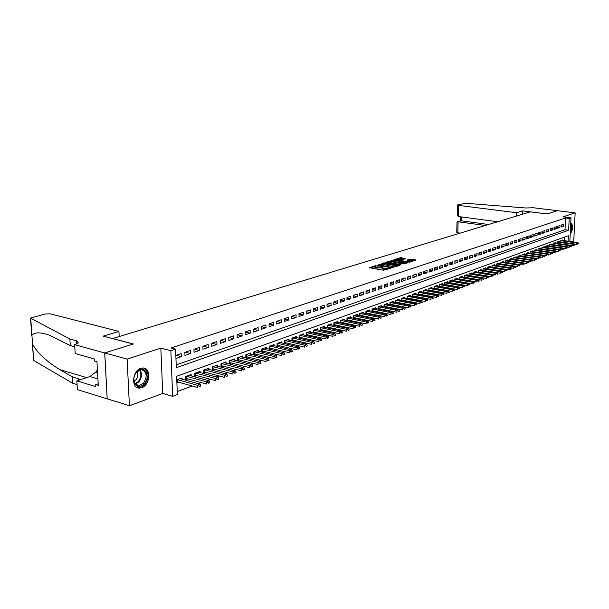 <?xml version="1.0" encoding="UTF-8"?>
<svg xmlns="http://www.w3.org/2000/svg" width="609" height="609" viewBox="0 0 609 609"><rect width="100%" height="100%" fill="white"/><g stroke="black" fill="none" stroke-linecap="round" stroke-linejoin="round"><path stroke-width="0.91" d="M376.05 265.524L369.275 267.747L383.525 270.229L391.008 268.188L383.464 268.249L382.178 267.572L383.35 266.772L376.118 266.978L374.855 266.316L376.05 265.524M140.793 368.293C132.29 370.645 130.958 388.199 139.263 388.108L141.691 387.735C150.126 385.215 151.382 367.927 143.107 367.958L140.793 368.293M405.86 258.566L400.418 257.676L393.939 259.731L409.712 262.228L415.703 259.929L409.629 259.183L406.797 260.127L410.672 261.269L406.721 261.626L396.406 259.556L403.181 259.411L405.86 258.566M176.199 364.89L565 229.76L565.563 217.976L569.217 218.433L571.014 217.839L569.849 241.446M74.648 344.664L104.702 352.961L133.165 344.016L103.218 336.13L118.938 331.441L50.204 313.81L45.104 313.993L30.519 318.149L69.875 338.977L76.483 340.781L78.394 342.791L74.648 344.664L75.189 353.54L94.228 358.929L94.342 360.909L96.938 361.647L98.277 385.444L95.689 384.667L95.803 386.624L76.856 380.853L77.389 389.585L107.199 398.865L104.756 352.946L133.31 343.971L112.627 338.528L530.31 211.856L547.126 213.957L557.463 210.706L575.162 212.868L563.013 216.834L571.014 217.839M104.756 352.946L127.114 359.12L129.42 405.746L162.725 393.406L172.659 396.33L170.863 350.723L175.598 349.155L176.305 367.676L568.639 230.248L569.217 218.433M162.725 393.406L160.837 348.112L127.114 359.12M160.837 348.112L170.863 350.723M565.563 217.976L171.03 347.967L175.598 349.155M384.896 262.875L377.199 265.273L391.389 267.709L399.268 265.577L384.896 262.875L384.88 263.826L381.736 264.435M385.634 262.273L393.391 260.226L407.863 262.776L403.653 263.788L396.581 262.86L394.586 263.537L400.981 264.755L400.212 264.999L385.626 262.525M572.148 241.765L573.739 241.172L575.162 212.868M107.245 398.842L129.42 405.746M460.252 279.348L460.632 279.204M455.311 281.152L455.73 280.993M450.31 282.979L450.759 282.812M445.232 284.829L445.727 284.647M440.094 286.71L440.627 286.512M434.879 288.613L435.45 288.4M429.596 290.539L430.213 290.318M424.237 292.495L424.899 292.259M418.809 294.482L419.51 294.223M413.305 296.492L414.044 296.218M407.718 298.532L408.51 298.243M402.062 300.595L402.892 300.29M396.314 302.696L397.197 302.376M390.491 304.82L391.42 304.485M384.576 306.982L385.566 306.624M378.585 309.174L379.62 308.793M372.495 311.397L373.583 310.993M366.321 313.65L367.471 313.232M360.056 315.934L361.259 315.5M353.7 318.263L354.956 317.799M347.237 320.616L348.554 320.136M340.682 323.014L342.06 322.511M334.029 325.442L335.468 324.917M327.269 327.916L328.776 327.36M320.403 330.421L321.978 329.842M313.429 332.963L315.074 332.369M310.582 332.331L310.575 331.334L306.342 332.872L306.365 335.544L308.055 334.927M303.503 334.912L303.495 333.899L299.194 335.46L299.225 338.155L300.937 337.531M296.317 337.531L296.301 336.503L291.932 338.086L291.97 340.804L293.698 340.172M289.009 340.195L288.993 339.152L284.555 340.758L284.593 343.499L286.344 342.859M281.586 342.897L281.571 341.839L277.057 343.476L277.103 346.232L278.869 345.592M274.042 345.653L274.02 344.572L269.437 346.239L269.483 349.018L271.271 348.363M266.369 348.447L266.354 347.351L261.687 349.041L261.741 351.842L263.552 351.18M258.574 351.294L258.551 350.183L253.808 351.895L253.869 354.72L255.696 354.05M250.649 354.187L250.626 353.053L245.8 354.796L245.869 357.643L247.718 356.965M242.588 357.125L242.565 355.968L237.662 357.749L237.731 360.612L239.603 359.927M234.389 360.117L234.358 358.945L229.372 360.749L229.448 363.634L231.344 362.941M226.053 363.162L226.023 361.959L220.945 363.801L221.029 366.709L222.947 366.009M217.573 366.253L217.535 365.035L212.374 366.907L212.465 369.838L214.406 369.13M208.94 369.404L208.902 368.163L203.65 370.066L203.749 373.02L205.713 372.305M200.163 372.609L200.117 371.345L194.773 373.279L194.88 376.263L196.859 375.54M191.226 375.875L191.18 374.581L185.737 376.552L185.844 379.559L187.861 378.828M175.955 358.473L181.292 356.653L181.178 353.601L175.841 355.405M190.335 350.502L184.862 352.36L184.969 355.397L190.442 353.532L190.335 350.502M199.333 347.465L193.951 349.284L194.058 352.291L199.432 350.464L199.333 347.465M208.171 344.473L202.888 346.262L202.98 349.246L208.263 347.45L208.171 344.473M216.857 341.535L211.666 343.293L211.749 346.255L216.941 344.488L216.857 341.535M225.391 338.65L220.291 340.37L220.367 343.316L225.467 341.573L225.391 338.65M233.78 335.81L228.763 337.508L228.839 340.423L233.856 338.711L233.78 335.81M242.024 333.016L237.099 334.691L237.167 337.584L242.093 335.902L242.024 333.016M250.139 330.276L245.29 331.92L245.351 334.79L250.2 333.138L250.139 330.276M258.109 327.581L253.344 329.195L253.397 332.042L258.163 330.421L258.109 327.581M265.95 324.924L261.261 326.515L261.314 329.34L266.004 327.741L265.95 324.924M273.662 322.321L269.049 323.881L269.102 326.683L273.707 325.115L273.662 322.321M281.251 319.755L276.714 321.286L276.76 324.072L281.289 322.526L281.251 319.755M288.719 317.228L284.251 318.735L284.289 321.506L288.75 319.984L288.719 317.228M296.065 314.746L291.665 316.231L291.703 318.971L296.096 317.472L296.065 314.746M303.29 312.295L298.966 313.757L298.996 316.482L303.32 315.013L303.29 312.295M310.407 309.89L306.152 311.328L306.175 314.031L310.43 312.584L310.407 309.89M317.411 307.522L313.224 308.938L313.239 311.625L317.426 310.194L317.411 307.522M324.308 305.193L320.182 306.586L320.197 309.25L324.315 307.842L324.308 305.193M331.098 302.894L327.033 304.264L327.048 306.913L331.106 305.528L331.098 302.894M337.782 300.633L333.785 301.988L333.785 304.614L337.782 303.244L337.782 300.633M344.367 298.402L340.423 299.735L340.431 302.346L344.367 300.998L344.367 298.402M350.853 296.21L346.97 297.527L346.97 300.115L350.845 298.791L350.853 296.21M357.239 294.048L353.418 295.342L353.41 297.915L357.232 296.613L357.239 294.048M363.535 291.924L359.767 293.195L359.759 295.746L363.52 294.467L363.535 291.924M369.732 289.823L366.024 291.079L366.017 293.614L369.724 292.35L369.732 289.823M375.844 287.76L372.19 288.993L372.175 291.513L375.829 290.265L375.844 287.76M381.866 285.72L378.265 286.938L378.25 289.442L381.851 288.209L381.866 285.72M387.804 283.71L384.256 284.913L384.233 287.395L387.781 286.184L387.804 283.71M393.658 281.731L390.156 282.919L390.133 285.385L393.627 284.19L393.658 281.731M399.42 279.782L395.972 280.947L395.941 283.398L399.39 282.226L399.42 279.782M405.107 277.856L401.704 279.013L401.674 281.442L405.076 280.285L405.107 277.856M410.717 275.961L407.36 277.095L407.33 279.516L410.679 278.374L410.717 275.961M416.244 274.096L412.94 275.215L412.902 277.613L416.206 276.486L416.244 274.096M421.694 272.246L418.436 273.35L418.398 275.74L421.656 274.629L421.694 272.246M427.076 270.426L423.856 271.515L423.818 273.89L427.031 272.794L427.076 270.426M432.382 268.638L429.208 269.711L429.162 272.063L432.337 270.982L432.382 268.638M437.612 266.864L434.483 267.922L434.438 270.267L437.566 269.193L437.612 266.864M442.781 265.121L439.69 266.163L439.637 268.485L442.728 267.435L442.781 265.121M447.874 263.392L444.821 264.428L444.776 266.734L447.821 265.699L447.874 263.392M452.898 261.695L449.891 262.715L449.838 265.006L452.845 263.986L452.898 261.695M457.861 260.02L454.893 261.017L454.839 263.301L457.801 262.289L457.861 260.02M462.756 258.361L459.825 259.35L459.772 261.619L462.695 260.622L462.756 258.361M467.59 256.724L464.697 257.706L464.637 259.959L467.529 258.97L467.59 256.724M472.356 255.11L469.501 256.077L469.44 258.323L472.295 257.348L472.356 255.11M477.068 253.519L474.251 254.471L474.183 256.701L476.999 255.742L477.068 253.519M481.711 251.951L478.933 252.887L478.864 255.102L481.65 254.151L481.711 251.951M486.302 250.398L483.561 251.327L483.493 253.527L486.241 252.59L486.302 250.398M490.839 248.86L488.121 249.781L488.053 251.966L490.77 251.045L490.839 248.86M495.315 247.345L492.635 248.251L492.567 250.428L495.239 249.515L495.315 247.345M499.73 245.853L497.089 246.752L497.013 248.906L499.662 248.008L499.73 245.853M504.1 244.376L501.489 245.26L501.413 247.406L504.024 246.516L504.1 244.376M508.408 242.915L505.828 243.79L505.752 245.929L508.332 245.046L508.408 242.915M512.671 241.476L510.121 242.336L510.045 244.46L512.588 243.592L512.671 241.476M516.874 240.053L514.361 240.905L514.278 243.021L516.797 242.161L516.874 240.053M521.03 238.652L518.548 239.489L518.465 241.59L520.954 240.738L521.03 238.652M525.141 237.259L522.682 238.089L522.598 240.182L525.057 239.337L525.141 237.259M529.198 235.889L526.77 236.711L526.686 238.781L529.114 237.959L529.198 235.889M533.21 234.534L530.812 235.34L530.728 237.403L533.126 236.589L533.21 234.534M537.168 233.186L534.801 233.993L534.717 236.048L537.085 235.234L537.168 233.186M541.089 231.862L538.744 232.661L538.66 234.701L540.998 233.902L541.089 231.862M544.956 230.552L542.642 231.336L542.558 233.369L544.872 232.577L544.956 230.552M548.785 229.258L546.494 230.035L546.41 232.052L548.694 231.275L548.785 229.258M552.569 227.979L550.308 228.748L550.216 230.758L552.477 229.981L552.569 227.979M556.306 226.715L554.068 227.477L553.977 229.471L556.215 228.71L556.306 226.715M560.006 225.467L557.791 226.213L557.699 228.2L559.915 227.446L560.006 225.467M561.376 226.944L563.561 226.198L563.66 224.234L561.468 224.972L561.376 226.944M177.227 391.595L192.208 385.992M198.298 383.723L201.343 382.581M207.38 380.328L210.318 379.224M216.302 376.986L219.133 375.928M225.064 373.713L227.789 372.693M233.673 370.493L236.3 369.511M242.131 367.334L244.666 366.39M250.444 364.228L252.88 363.314M258.619 361.167L260.964 360.292M266.651 358.168L268.904 357.323M274.545 355.214L276.714 354.4M282.317 352.314L284.403 351.53M289.953 349.452L291.955 348.706M297.466 346.643L299.392 345.927M304.858 343.879L306.708 343.194M312.128 341.162L313.901 340.5M319.283 338.49L320.989 337.85M326.325 335.856L327.954 335.247M333.26 333.268L334.821 332.681M340.081 330.717L341.58 330.154M346.795 328.205L348.226 327.665M353.41 325.731L354.781 325.221M359.927 323.295L361.236 322.808M366.336 320.897L367.585 320.433M372.655 318.537L373.85 318.088M378.882 316.208L380.016 315.782M385.01 313.917L386.091 313.513M391.054 311.656L392.082 311.275M397.007 309.433L397.981 309.067M402.876 307.24L403.797 306.898M408.654 305.079L409.53 304.751M414.356 302.947L415.186 302.635M419.974 300.846L420.758 300.557M425.516 298.775L426.254 298.501M430.974 296.735L431.667 296.476M436.364 294.718L437.011 294.474M441.677 292.731L442.286 292.51M446.915 290.775L447.486 290.562M452.084 288.841L452.609 288.643M457.184 286.938L457.671 286.755M462.216 285.058L462.665 284.89M467.172 283.2L467.59 283.048M472.074 281.373L472.455 281.229M564.474 240.7L564.65 237.068M176.892 382.833L178.688 382.178M182.129 379.201L182.076 377.877L176.777 379.803M313.399 332.956L313.376 330.322L317.548 328.807L317.548 329.789M320.319 330.398L320.304 327.809L324.407 326.325L324.414 327.284M327.132 327.886L327.124 325.343L331.167 323.874L331.167 324.825M333.846 325.404L333.839 322.907L337.82 321.468L337.82 322.405M340.454 322.96L340.454 320.509L344.374 319.093L344.374 320.014M346.963 320.562L346.963 318.157L350.83 316.756L350.83 317.662M353.38 318.195L353.38 315.827L357.186 314.45L357.186 315.348M359.698 315.865L359.706 313.536L363.451 312.181L363.451 313.064M365.925 313.566L365.933 311.283L369.625 309.943L369.625 310.811M372.061 311.306L372.069 309.06L375.715 307.743L375.707 308.596M378.105 309.075L378.12 306.867L381.706 305.566L381.706 306.411M384.066 306.883L384.081 304.706L387.621 303.427L387.613 304.264M389.943 304.713L389.958 302.582L393.444 301.318L393.437 302.14M395.728 302.582L395.751 300.481L399.192 299.232L399.184 300.047M401.438 300.481L401.468 298.41L404.856 297.184L404.848 297.984M407.071 298.41L407.101 296.37L410.443 295.159L410.428 295.951M412.62 296.362L412.651 294.36L415.947 293.165L415.932 293.949M418.101 294.345L418.132 292.373L421.382 291.201L421.367 291.97M423.499 292.358L423.529 290.417L426.742 289.26L426.726 290.021M428.827 290.402L428.858 288.491L432.025 287.341L432.009 288.095M434.08 288.468L434.118 286.588L437.239 285.454L437.224 286.2M439.264 286.557L439.302 284.707L442.385 283.588L442.37 284.327M444.38 284.677L444.418 282.85L447.455 281.754L447.44 282.477M449.427 282.827L449.472 281.023L452.464 279.934L452.449 280.658M454.413 280.993L454.451 279.219L457.412 278.146L457.397 278.853M459.323 279.188L459.369 277.438L462.292 276.379L462.269 277.08M464.18 277.399L464.225 275.679L467.103 274.636L467.088 275.329M468.968 275.641L469.014 273.943L471.861 272.916L471.838 273.593M473.695 273.905L473.749 272.231L476.558 271.211L476.535 271.888M478.369 272.193L478.415 270.541L481.186 269.536L481.171 270.206M482.975 270.495L483.028 268.866L485.761 267.876L485.746 268.539M487.527 268.828L487.581 267.222L490.283 266.24L490.26 266.894M492.019 267.176L492.072 265.593L494.744 264.626L494.721 265.273M496.464 265.547L496.51 263.986L499.152 263.027L499.129 263.667M500.842 263.941L500.895 262.395L503.506 261.451L503.483 262.083M505.173 262.35L505.226 260.827L507.799 259.891L507.777 260.523M528.346 262.555L526.374 263.385L509.467 260.759L509.505 259.274L512.047 258.353L512.024 258.977M513.676 259.228L513.737 257.744L516.242 256.838L516.219 257.447M517.916 256.229L517.856 257.698L517.909 256.229L520.39 255.331L520.368 255.94M521.982 256.183L522.035 254.737L524.486 253.846L524.463 254.448M526.054 254.691L526.115 253.26L528.536 252.385L528.513 252.979M530.081 253.215L530.142 251.799L532.532 250.938L532.51 251.525M534.063 251.753L534.123 250.36L536.483 249.5L536.46 250.086M537.998 250.314L538.051 248.936L540.396 248.091L540.366 248.662M541.881 248.883L541.941 247.528L544.256 246.691L544.233 247.262M545.725 247.475L545.786 246.135L548.07 245.305L548.047 245.876M549.524 246.082L549.584 244.757L565.86 247.071L566.971 246.653L550.726 244.346M551.823 244.498L551.845 243.943L549.584 244.757M553.284 244.711L553.345 243.394L569.552 245.686L570.656 245.275L554.464 242.991M555.553 243.143L555.575 242.588L553.345 243.394M556.991 243.349L557.052 242.055L573.206 244.316L574.287 243.912L558.164 241.651M559.237 241.803L559.26 241.255L557.052 242.055M560.668 242.001L560.729 240.722L576.814 242.968L577.888 242.565L561.818 240.327M562.883 240.479L562.906 239.931L560.729 240.722M568.897 247.041L567.794 247.46L567.824 246.889M568.106 241.202L568.372 235.736L176.64 376.271L177.341 394.571L172.659 396.33M565 229.76L568.639 230.248M181.292 356.653L176.153 355.298M190.442 353.532L185.319 352.2M199.432 350.464L194.324 349.155M208.263 347.45L203.162 346.163M216.941 344.488L211.856 343.225M225.467 341.573L220.397 340.34M233.856 338.711L228.794 337.493M242.093 335.902L237.099 334.714M250.2 333.138L245.29 331.989M258.163 330.421L253.344 329.302M266.004 327.741L261.261 326.668M273.707 325.115L269.056 324.064M281.289 322.526L276.714 321.514M288.75 319.984L284.258 318.994M296.096 317.472L291.673 316.52M303.32 315.013L298.973 314.084M310.43 312.584L306.152 311.679M317.426 310.194L313.224 309.319M324.315 307.842L320.182 306.989M331.106 305.528L327.033 304.698M337.782 303.244L333.785 302.445M344.367 300.998L340.431 300.222M350.845 298.791L346.97 298.029M357.232 296.613L353.418 295.867M363.52 294.467L359.767 293.744M369.724 292.35L366.024 291.65M375.829 290.265L372.183 289.579M381.851 288.209L378.258 287.547M387.781 286.184L384.249 285.537M393.627 284.19L390.148 283.558M399.39 282.226L395.964 281.609M405.076 280.285L401.696 279.683M410.679 278.374L407.352 277.788M416.206 276.486L412.925 275.915M421.656 274.629L418.421 274.065M427.031 272.794L423.849 272.246M432.337 270.982L429.193 270.449M437.566 269.193L434.468 268.676M442.728 267.435L439.675 266.925M447.821 265.699L444.806 265.204M452.845 263.986L449.876 263.499M457.801 262.289L454.87 261.817M462.695 260.622L459.803 260.157M467.529 258.97L464.675 258.521M472.295 257.348L469.478 256.907M476.999 255.742L474.228 255.308M481.65 254.151L478.91 253.732M486.241 252.59L483.531 252.172M490.77 251.045L488.098 250.634M495.239 249.515L492.605 249.119M499.662 248.008L497.058 247.619M504.024 246.516L501.458 246.143M508.332 245.046L505.797 244.673M512.588 243.592L510.091 243.235M516.797 242.161L514.323 241.803M520.954 240.738L518.51 240.395M525.057 239.337L522.644 239.002M529.114 237.959L526.732 237.624M533.126 236.589L530.774 236.262M537.085 235.234L534.763 234.914M540.998 233.902L538.706 233.582M544.872 232.577L542.604 232.273M548.694 231.275L546.456 230.971M552.477 229.981L550.262 229.684M556.215 228.71L554.023 228.413M559.915 227.446L557.745 227.165M563.561 226.198L561.429 225.916M570.199 234.298C573.176 229.433 573.374 225.52 570.778 222.574M374.855 266.476L374.855 267.275L376.118 267.937L376.118 266.978M382.178 267.838L376.118 267.937M382.178 267.732L382.17 268.531L383.457 269.216L383.464 268.249M386.822 269.566L383.457 269.216M374.855 266.582L370.462 267.952M397.86 266.026L384.88 263.826M378.691 264.961L391.298 267.313L393.589 266.696L383.792 264.58L378.691 264.961M387.035 262.776L387.994 262.479M390.445 261.71L392.067 261.208L392.074 260.271M406.294 263.324L392.067 261.208M391.99 261.832L387.994 262.205L393.65 263.255L395.644 262.578L391.99 261.832M414.554 260.675L410.923 260.081L408.357 260.523M404.445 259.015L401.704 258.559L398.872 259.084M396.398 259.853L395.515 260.127M176.846 381.706L197.453 387.476L197.377 385.269L200.133 384.233L180.043 378.615M199.318 386.639L200.696 386.114M177.28 379.62L197.377 385.269L199.303 386.266M200.133 384.233L200.681 385.748M144.173 383.921C140.413 387.453 137.269 387.377 134.718 383.693C133.074 379.62 133.774 375.608 136.835 371.673L137.063 371.429C144.143 363.672 151.283 376.469 144.173 383.921M136.66 372.008C133.828 375.646 133.173 379.354 134.703 383.13L138.494 385.763L143.45 383.343C147.538 376.484 146.914 371.909 141.57 369.633L136.66 372.008M134.041 381.219L135.936 379.826C138.06 377.009 138.433 374.269 137.063 371.581M137.276 387.598L141.288 387.339L144.706 384.819C149.54 377.138 149.114 371.528 143.419 367.988M97.364 369.267L96.443 371.817L97.615 373.675M97.524 372.129L96.443 371.817M570.724 223.655C572.14 226.106 571.996 229.106 570.298 232.653L570.283 232.668M570.237 233.536L570.435 233.255C572.452 228.946 572.559 225.459 570.77 222.787M570.344 231.412L570.679 224.569M69.875 338.977L70.286 345.585L49.42 335.201C40.141 332.05 34.31 332.088 31.927 335.315L32.543 344.055C37.301 352.923 46.375 361.426 59.766 369.579L72.22 376.727L80.54 379.635M72.22 376.727L72.623 383.221L77.084 384.591M74.785 346.833L70.286 345.585M32.543 344.055L33.701 360.498L72.623 383.221M104.702 352.961L107.199 398.865M118.938 331.441L119.197 336.533M96.58 371.429L89.919 376.529L76.856 380.853M33.701 360.498L32.285 343.202M98.186 383.815L95.689 384.667M516.462 216.058L516.584 212.731L458.493 205.393L458.219 216.499L497.667 221.752M458.493 205.393L457.755 204.83L465.74 203.284L525.788 207.981L533.301 207.745L557.479 210.699L547.179 213.942L522.766 210.889L516.584 212.731M522.636 214.178L522.766 210.889M485.381 225.482L458.09 221.76L457.823 232.783L456.758 232.349L456.994 222.536L457.504 221.783L461.371 220.816L488.593 224.508M460.176 233.125L457.823 232.783M457.504 221.783L461.371 220.816L461.47 216.933M457.42 205.066L457.184 214.886L458.219 216.499M185.806 378.341L206.573 384.035L206.504 381.843L209.207 380.831L189.171 375.311M208.43 383.198L209.778 382.688M186.453 376.293L206.504 381.843L208.415 382.833M209.207 380.831L209.77 382.33M194.834 375.06L215.533 380.655L215.472 378.486L218.129 377.489L198.138 372.061M217.375 379.826L218.7 379.323M195.466 373.028L215.472 378.486L217.367 379.468M218.129 377.489L218.692 378.965M203.711 371.84L224.333 377.336L224.272 375.182L226.883 374.2L206.946 368.871M226.16 376.514L227.469 376.019M204.319 369.823L224.272 375.182L226.152 376.156M226.883 374.2L227.454 375.662M212.427 368.673L232.981 374.071L232.92 371.939L235.485 370.972L215.601 365.735M234.792 373.256L236.079 372.777M213.021 366.671L232.92 371.939L234.785 372.898M235.485 370.972L236.064 372.419M220.998 365.567L241.468 370.866L241.423 368.749L243.943 367.806L224.112 362.652M243.273 370.059L244.536 369.587M221.569 363.573L241.423 368.749L243.265 369.709M243.943 367.806L244.529 369.229M229.418 362.507L249.819 367.722L249.774 365.613L252.255 364.684L232.471 359.63M251.608 366.915L252.849 366.451M229.981 360.528L249.774 365.613L251.601 366.565M252.255 364.684L252.842 366.1M237.7 359.5L258.026 364.624L257.98 362.538L260.416 361.624L240.692 356.646M259.807 363.824L261.017 363.367M238.241 357.536L257.98 362.538L259.799 363.482M260.416 361.624L261.01 363.017M245.846 356.547L266.087 361.579L266.049 359.508L268.447 358.617L248.776 353.722M267.853 360.787L269.049 360.338M246.363 354.59L266.049 359.508L267.853 360.444M268.447 358.617L269.049 359.995M253.846 353.639L274.02 358.587L273.981 356.539L276.341 355.656L256.724 350.837M275.77 357.803L276.95 357.361M254.356 351.697L273.981 356.539L275.77 357.46M276.341 355.656L276.943 357.019M261.718 350.784L281.815 355.648L281.784 353.608L284.099 352.74L264.55 348.005M283.558 354.872L284.715 354.43M262.213 348.85L281.784 353.608L283.55 354.529M284.099 352.74L284.707 354.095M269.467 347.967L289.481 352.756L289.458 350.731L291.734 349.878L272.238 345.219M291.216 351.979L292.35 351.553M269.947 346.057L289.458 350.731L291.209 351.644M291.734 349.878L292.35 351.218M277.08 345.204L297.025 349.909L297.002 347.906L299.24 347.061L279.805 342.479M298.745 349.14L299.864 348.721M277.544 343.301L297.002 347.906L298.737 348.805M299.24 347.061L299.856 348.386M284.578 342.479L304.439 347.115L304.424 345.12L306.624 344.298L287.25 339.784M306.152 346.346L307.248 345.935M285.027 340.591L304.424 345.12L306.144 346.019M306.624 344.298L307.248 345.6M291.955 339.807L311.739 344.359L311.724 342.38L313.894 341.573L294.573 337.127M313.437 343.598L314.518 343.194M292.389 337.919L311.724 342.38L313.437 343.27M313.894 341.573L314.518 342.859M299.209 337.165L318.918 341.649L318.91 339.685L321.042 338.886L301.79 334.516M320.608 340.895L321.674 340.492M299.636 335.3L318.91 339.685L320.608 340.568M321.042 338.886L321.674 340.165M306.357 334.569L325.99 338.985L325.982 337.036L328.076 336.252L308.885 331.951M327.665 338.239L328.715 337.843M306.769 332.712L325.982 337.036L327.665 337.911M328.076 336.252L328.708 337.515M313.391 332.019L332.94 336.358L332.94 334.425L335.003 333.656L315.873 329.416M334.607 335.62L335.643 335.224M313.787 330.169L332.94 334.425L334.607 335.293M335.003 333.656L335.643 334.904M320.311 329.499L339.792 333.778L339.784 331.859L341.824 331.098L322.755 326.926M341.443 333.039L342.456 332.659M320.699 327.665L339.784 331.859L341.443 332.72M341.824 331.098L342.456 332.339M327.132 327.025L346.529 331.235L346.529 329.332L348.531 328.578L329.522 324.468M348.173 330.504L349.17 330.124M327.505 325.206L346.529 329.332L348.173 330.185M348.531 328.578L349.17 329.804M333.846 324.589L353.167 328.731L353.167 326.843L355.138 326.097L336.198 322.054M354.796 328L355.785 327.634M334.204 322.778L353.167 326.843L354.796 327.688M355.138 326.097L355.785 327.315M340.469 320.509L340.469 322.184L359.698 326.264L359.706 324.391L361.647 323.661L342.768 319.672M361.32 325.541L362.294 325.176M340.804 320.387L359.706 324.391L361.32 325.229M361.647 323.661L362.294 324.863M346.97 318.149L346.97 319.824L366.131 323.836L366.146 321.971L368.057 321.255L349.239 317.327M367.745 323.12L368.704 322.762M347.305 318.027L366.146 321.971L367.752 322.808M368.057 321.255L368.704 322.45M353.38 317.487L372.472 321.445L372.487 319.596L374.368 318.888L355.61 315.02M374.078 320.73L375.015 320.38M353.707 315.713L372.487 319.596L374.078 320.425M374.368 318.888L375.015 320.068M359.698 315.196L378.714 319.093L378.729 317.251L380.587 316.558L361.898 312.744M380.305 318.385L381.234 318.035M360.018 313.422L378.729 317.251L380.313 318.073M380.587 316.558L381.234 317.723M365.925 312.927L384.865 316.771L384.88 314.944L386.707 314.259L368.087 310.506M386.449 316.063L387.362 315.721M366.237 311.176L384.88 314.944L386.449 315.759M386.707 314.259L387.362 315.416M372.061 310.704L390.925 314.488L390.948 312.676L392.744 311.998L374.185 308.291M392.5 313.787L393.399 313.445M372.365 308.953L390.948 312.676L392.5 313.483M392.744 311.998L393.399 313.14M378.113 308.504L396.901 312.234L396.916 310.43L398.689 309.768L380.199 306.114M398.461 311.534L399.344 311.199M378.402 306.769L396.916 310.43L398.461 311.237M398.689 309.768L399.352 310.902M384.073 306.335L402.785 310.011L402.808 308.223L404.551 307.568L386.121 303.967M404.338 309.319L405.206 308.991M384.355 304.614L402.808 308.223L404.338 309.022M404.551 307.568L405.213 308.694M389.943 304.203L408.578 307.827L408.609 306.045L410.329 305.398L391.96 301.851M410.123 307.134L410.984 306.814M390.217 302.483L408.609 306.045L410.131 306.845M410.329 305.398L410.991 306.517M395.736 302.102L414.295 305.672L414.326 303.906L416.023 303.267L397.723 299.765M415.833 304.987L416.685 304.667M396.002 300.389L414.326 303.906L415.84 304.69M416.023 303.267L416.685 304.371M401.445 300.024L419.936 303.541L419.959 301.79L421.634 301.158L403.394 297.71M421.458 302.863L422.296 302.551M401.704 298.326L419.959 301.79L421.466 302.574M421.634 301.158L422.303 302.254M407.078 297.976L425.485 301.447L425.516 299.704L427.168 299.088L408.997 295.685M427.008 300.77L427.83 300.458M407.322 296.286L425.516 299.704L427.008 300.481M427.168 299.088L427.838 300.168M412.628 295.959L430.966 299.384L430.997 297.649L432.626 297.04L414.516 293.683M432.474 298.707L433.288 298.402M412.872 294.284L430.997 297.649L432.481 298.418M432.626 297.04L433.296 298.113M418.101 293.972L436.364 297.344L436.402 295.624L438.008 295.022L419.959 291.711M437.863 296.674L438.67 296.37M418.337 292.297L436.402 295.624L437.871 296.393M438.008 295.022L438.678 296.088M423.506 292.008L441.692 295.335L441.731 293.629L443.314 293.028L425.333 289.77M443.185 294.672L443.976 294.375M423.727 290.348L441.731 293.629L443.192 294.383M443.314 293.028L443.984 294.086M428.835 290.067L446.945 293.355L446.983 291.658L448.551 291.072L430.632 287.844M448.43 292.693L449.214 292.396M429.048 288.422L446.983 291.658L448.437 292.411M448.551 291.072L449.214 292.114M434.088 288.164L452.129 291.399L452.167 289.709L453.713 289.13L435.854 285.956M453.606 290.744L454.375 290.455M434.293 286.519L452.167 289.709L453.606 290.463M453.713 289.13L454.383 290.173M439.272 286.276L457.245 289.473L457.283 287.791L458.805 287.22L441.015 284.083M458.706 288.818L459.468 288.529M439.477 284.647L457.283 287.791L458.714 288.537M458.805 287.22L459.475 288.255M444.387 284.418L462.284 287.57L462.33 285.903L463.83 285.339L446.1 282.241M463.738 286.915L464.492 286.633M444.585 282.797L462.33 285.903L463.746 286.641M463.83 285.339L464.5 286.359M449.434 282.584L467.263 285.69L467.301 284.038L468.785 283.482L451.124 280.422M468.709 285.042L469.448 284.768M449.625 280.97L467.301 284.038L468.717 284.768M468.785 283.482L469.455 284.494M454.413 280.772L472.173 283.84L472.219 282.195L473.673 281.647L456.08 278.633M473.612 283.2L474.342 282.919M454.596 279.166L472.219 282.195L473.619 282.926M473.673 281.647L474.35 282.645M459.331 278.983L477.014 282.013L477.06 280.376L478.507 279.836L460.967 276.859M478.446 281.373L479.169 281.099M459.506 277.384L477.06 280.376L478.453 281.099M478.507 279.836L479.176 280.825M464.187 277.217L481.795 280.209L481.841 278.579L483.264 278.047L465.794 275.108M483.219 279.569L483.927 279.303M464.355 275.633L481.841 278.579L483.226 279.303M483.264 278.047L483.942 279.036M468.976 275.481L486.515 278.427L486.568 276.813L487.969 276.288L470.559 273.38M487.931 277.795L488.631 277.529M469.136 273.898L486.568 276.813L487.938 277.529M487.969 276.288L488.639 277.262M473.703 273.761L491.174 276.669L491.227 275.062L492.612 274.545L475.264 271.683M492.582 276.044L493.275 275.778M473.863 272.185L491.227 275.062L492.59 275.778M492.612 274.545L493.282 275.512M478.369 272.063L495.772 274.933L495.825 273.342L497.195 272.824L479.907 270M497.172 274.309L497.858 274.05M478.522 270.503L495.825 273.342L497.18 274.042M497.195 272.824L497.865 273.791M482.983 270.388L500.309 273.22L500.362 271.637L501.717 271.127L484.498 268.333M501.702 272.604L502.379 272.345M483.127 268.835L500.362 271.637L501.709 272.337M501.717 271.127L502.387 272.086M487.527 268.729L504.792 271.53L504.846 269.954L506.178 269.452L489.027 266.696M506.178 270.914L506.84 270.662M487.672 267.184L504.846 269.954L506.186 270.655M506.178 269.452L506.855 270.404M492.026 267.1L509.215 269.863L509.276 268.295L510.593 267.8L493.496 265.075M510.593 269.247L511.255 269.003M492.163 265.562L509.276 268.295L510.608 268.988M510.593 267.8L511.263 268.736M496.464 265.486L513.585 268.211L513.646 266.658L514.948 266.171L497.911 263.476M514.955 267.602L515.61 267.359M496.594 263.956L513.646 266.658L514.97 267.343M514.948 266.171L515.617 267.1M500.925 262.388L500.872 263.895L517.901 266.582L517.962 265.037L519.249 264.557L502.273 261.893M519.264 265.981L519.911 265.737M500.971 262.365L517.962 265.037L519.279 265.722M519.249 264.557L519.919 265.478M505.173 262.312L522.164 264.976L522.225 263.438L523.496 262.959L506.589 260.332M523.519 264.375L524.151 264.139M505.295 260.804L522.225 263.438L523.534 264.116M523.496 262.959L524.166 263.88M527.721 262.791L526.374 263.385L526.435 261.855L527.691 261.39L510.844 258.795M509.573 259.251L526.435 261.855L527.737 262.532M527.691 261.39L528.361 262.296M513.745 257.744L513.691 259.221L530.53 261.817L530.599 260.302L531.832 259.837L515.047 257.272M531.878 261.223L532.494 260.987M513.79 257.721L530.599 260.302L531.885 260.972M536.582 259.449L534.641 260.271L531.84 259.845L532.502 260.736M535.973 259.678L534.641 260.271L534.702 258.756L535.928 258.3L519.203 255.765M517.962 256.214L534.702 258.756L535.989 259.426M535.928 258.3L536.598 259.198M535.943 258.323L538.699 258.741L538.759 257.234L539.97 256.785L523.306 254.28M540.023 258.147L540.632 257.919M522.08 254.722L538.759 257.234L540.038 257.896M539.97 256.785L540.64 257.668M540 256.823L542.71 257.226L542.771 255.734L543.966 255.285L527.364 252.811M544.027 256.64L544.629 256.412M526.153 253.245L542.771 255.734L544.043 256.389M543.966 255.285L544.636 256.168M544.004 255.338L546.669 255.734L546.737 254.242L547.917 253.801L531.375 251.357M547.986 255.148L548.572 254.927M530.173 251.791L546.737 254.242L547.993 254.905M547.917 253.801L548.587 254.676M547.963 253.869L550.582 254.257L550.65 252.773L551.815 252.339L535.334 249.918M551.891 253.671L552.477 253.458M534.146 250.352L550.65 252.773L551.906 253.428M551.815 252.339L552.485 253.207M551.876 252.415L554.456 252.796L554.525 251.327L555.674 250.893L539.247 248.502M555.751 252.217L556.329 252.004M538.082 248.929L554.525 251.327L555.766 251.974M555.674 250.893L556.337 251.753M555.743 250.984L558.278 251.357L558.346 249.888L559.481 249.462L543.121 247.102M559.572 250.779L560.135 250.565M541.964 247.52L558.346 249.888L559.58 250.535M559.481 249.462L560.151 250.322M559.564 249.568L562.054 249.926L562.122 248.472L563.249 248.053L546.943 245.716M563.34 249.355L563.904 249.142M545.801 246.127L562.122 248.472L563.355 249.111M563.249 248.053L563.919 248.906M567.07 247.954L565.791 248.518L565.86 247.071L567.086 247.711M563.34 248.167L565.791 248.518L567.626 247.741M566.971 246.653L567.641 247.498M570.755 246.561L569.484 247.125L569.552 245.686L570.77 246.318M567.07 246.782L569.484 247.125L571.303 246.356M570.656 245.275L571.318 246.112M574.401 245.183L573.13 245.747L573.206 244.316L574.409 244.947M570.762 245.412L573.13 245.747L574.942 244.985M574.287 243.912L574.957 244.742M578.002 243.828L576.738 244.392L576.814 242.968L578.01 243.592M574.409 244.064L576.738 244.392L578.535 243.623M577.888 242.565L578.55 243.387M375.106 266.11L375.106 265.554M389.768 268.622L389.775 268.074M382.399 267.374L382.406 266.803M377.291 268.143L377.298 267.184M381.622 268.013L381.63 267.046M384.644 269.422L384.652 268.455M388.999 268.866L388.999 268.318M399.017 265.653L399.017 265.265M383.556 263.864L383.563 262.921M378.844 265.562L378.844 265.181M391.29 267.694L391.298 267.313M392.234 267.747L392.242 267.282M393.041 267.572L393.049 267.024M393.384 261.17L393.391 260.226M407.444 262.959L407.451 262.57M393.642 263.895L393.65 263.255M395.477 263.21L395.485 262.677M409.613 260.119L409.629 259.183M410.923 260.081L410.938 259.145M415.696 260.309L415.703 259.929M400.41 258.604L400.418 257.676M401.704 258.559L401.719 257.637M177.303 381.782L177.227 379.635M176.991 381.721L176.915 379.75M139.925 369.83C142.346 373.576 141.958 377.626 138.776 381.98L135.419 384.203M135.091 383.777L138.22 381.668C141.273 377.527 141.669 373.637 139.408 370.013M78.782 378.714L78.873 380.191M76.673 343.971L76.483 340.781M30.754 318.69L31.927 335.315M59.766 369.579L86.623 377.618M97.904 378.905L89.919 376.529M186.476 378.44L186.4 376.316M186.164 378.379L186.088 376.431M195.481 375.159L195.413 373.051M195.169 375.098L195.101 373.165M204.335 371.939L204.266 369.846M204.023 371.878L203.962 369.952M213.028 368.765L212.967 366.694M212.716 368.711L212.663 366.801M221.577 365.651L221.524 363.596M221.265 365.598L221.212 363.702M229.981 362.591L229.928 360.551M229.669 362.538L229.623 360.657M238.241 359.584L238.188 357.552M237.929 359.531L237.883 357.666M246.356 356.623L246.318 354.613M246.051 356.569L246.013 354.72M254.349 353.715L254.303 351.72M254.044 353.662L254.006 351.827M262.197 350.853L262.159 348.873M261.893 350.799L261.862 348.98M269.924 348.036L269.894 346.072M269.62 347.99L269.589 346.178M277.529 345.273L277.498 343.316M277.224 345.219L277.194 343.423M285.004 342.547L284.974 340.606M284.707 342.494L284.677 340.713M292.358 339.86L292.335 337.942M292.061 339.814L292.046 338.048M299.605 337.226L299.582 335.315M299.308 337.18L299.285 335.422M306.73 334.63L306.715 332.735M306.434 334.577L306.418 332.841M313.749 332.072L313.734 330.192M313.452 332.027L313.445 330.299M320.661 329.553L320.646 327.688M320.364 329.507L320.357 327.794M327.459 327.079L327.452 325.221M327.17 327.033L327.162 325.328M334.158 324.635L334.151 322.793M333.869 324.589L333.861 322.899M340.758 322.23L340.758 320.403M347.252 319.862L347.259 318.05M353.654 317.533L353.662 315.728M359.965 315.234L359.972 313.445M366.176 312.965L366.184 311.191M372.305 310.735L372.312 308.969M378.341 308.542L378.349 306.784M384.287 306.373L384.302 304.629M390.148 304.234L390.171 302.506M395.934 302.125L395.949 300.412M401.636 300.054L401.651 298.341M407.254 298.007L407.276 296.309M412.795 295.982L412.818 294.299M418.261 293.995L418.284 292.32M423.651 292.031L423.681 290.364M428.972 290.09L429.002 288.438M434.217 288.179L434.247 286.534M439.394 286.291L439.424 284.662M444.501 284.433L444.532 282.812M449.541 282.599L449.579 280.985M454.512 280.787L454.55 279.181M459.422 278.998L459.46 277.407M464.264 277.232L464.309 275.649M469.044 275.489L469.09 273.913M473.772 273.768L473.81 272.208M478.43 272.071L478.476 270.518M483.036 270.396L483.082 268.851M487.581 268.736L487.626 267.199M492.064 267.1L492.118 265.577M496.495 265.486L496.548 263.971M505.196 262.319L505.249 260.819M509.467 260.759L509.527 259.267M378.562 265.509L378.57 265.067M393.581 267.397L393.589 266.696M394.579 264.047L394.586 263.583M387.986 262.936L387.994 262.327M395.637 263.157L395.644 262.578M396.398 260.279L396.406 259.678M410.656 261.923L410.672 261.269M134.703 383.13L134.718 383.693M136.644 385.215L138.494 385.763M30.549 318.537L31.767 335.856M460.396 216.789L460.29 220.983"/></g></svg>

